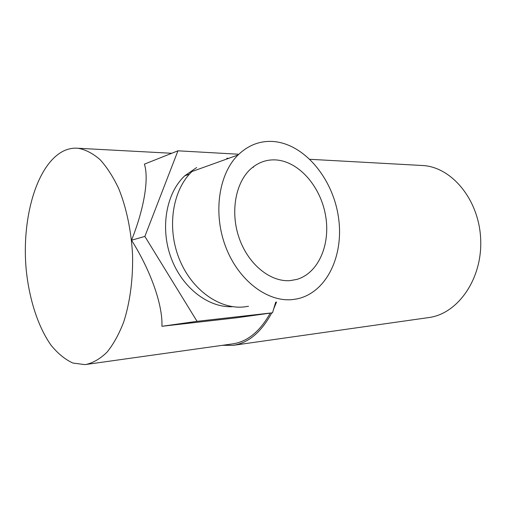<?xml version="1.0" encoding="UTF-8"?>
<svg xmlns="http://www.w3.org/2000/svg" width="506" height="506" viewBox="0 0 506 506"><rect width="100%" height="100%" fill="white"/><g stroke="black" fill="none" stroke-linecap="round" stroke-linejoin="round"><path stroke-width="0.76" d="M275.549 159.909C298.66 161.174 320.412 186.214 325.503 215.139C330.804 244.031 318.691 273.132 296.769 279.432L290.33 280.596C270.773 282.348 248.547 264.783 239.294 238.434C229.939 212.134 235.518 181.958 251.324 168.422C258.522 162.318 266.599 159.479 275.549 159.909M292.651 299.565C267.775 302.341 238.826 280.994 225.866 247.307C212.798 213.69 218.611 174.02 238.054 154.981C248.332 145.102 260.078 140.611 273.291 141.503C304.289 143.887 332.486 178.074 338.312 216.283C344.447 254.455 327.268 292.417 297.186 298.869L292.651 299.565M248.516 306.263L244.234 306.914C219.623 309.697 191.42 289.881 179.067 258.44C166.6 227.067 172.654 189.794 191.951 171.547L238.054 154.981M232.69 306.674C208.814 308.059 182.362 288.199 171.186 258.117C159.915 228.086 166.196 193.052 184.785 175.791L196.651 167.537M271.747 312.91C261.336 332.164 248.484 342.973 233.184 345.339L222.45 345.313M84.837 364.617L72.845 363.036C65.015 359.412 57.722 353.435 50.961 345.105C38.076 326.781 29.323 299.558 26.255 270.191C21.29 218.554 36.615 164.317 63.579 150.984C68.253 148.751 73.085 147.841 78.082 148.264C85.495 149.599 92.781 153.356 99.941 159.529C106.874 167.081 113.135 176.784 118.714 188.624C126.418 207.669 131.288 230.806 132.572 255.043C133.091 279.299 129.953 302.645 123.679 322.063C118.992 334.169 113.471 344.175 107.114 352.075C100.428 358.615 93.433 362.745 86.134 364.459L84.837 364.617M270.242 313.119C260.046 331.367 247.579 341.613 232.842 343.859L86.134 364.459M275.713 302.139L272.513 312.803L236.384 317.812L161.926 326.288C162.843 305.776 151.357 271.735 131.547 240.217C144.564 207.58 148.966 178.036 144.393 164.153L177.948 150.813L238.06 154.197M420.884 165.418L423.105 165.544C452.162 167.303 479.378 200.281 480.7 239.781C482.319 279.268 457.62 313.929 428.765 317.566L233.184 345.339M276.554 302.006L273.657 308.983M161.926 326.288L197.043 321.329L144.861 236.422L177.948 150.813M131.547 240.217L144.861 236.422M272.513 312.803L197.043 321.329M226.808 158.251L228.598 158.378M253.108 166.967L253.595 167.277M296.769 279.432L290.083 280.615M189.453 174.121L184.785 175.791M78.082 148.264L171.743 153.28M309.938 159.301L423.105 165.544"/></g></svg>
